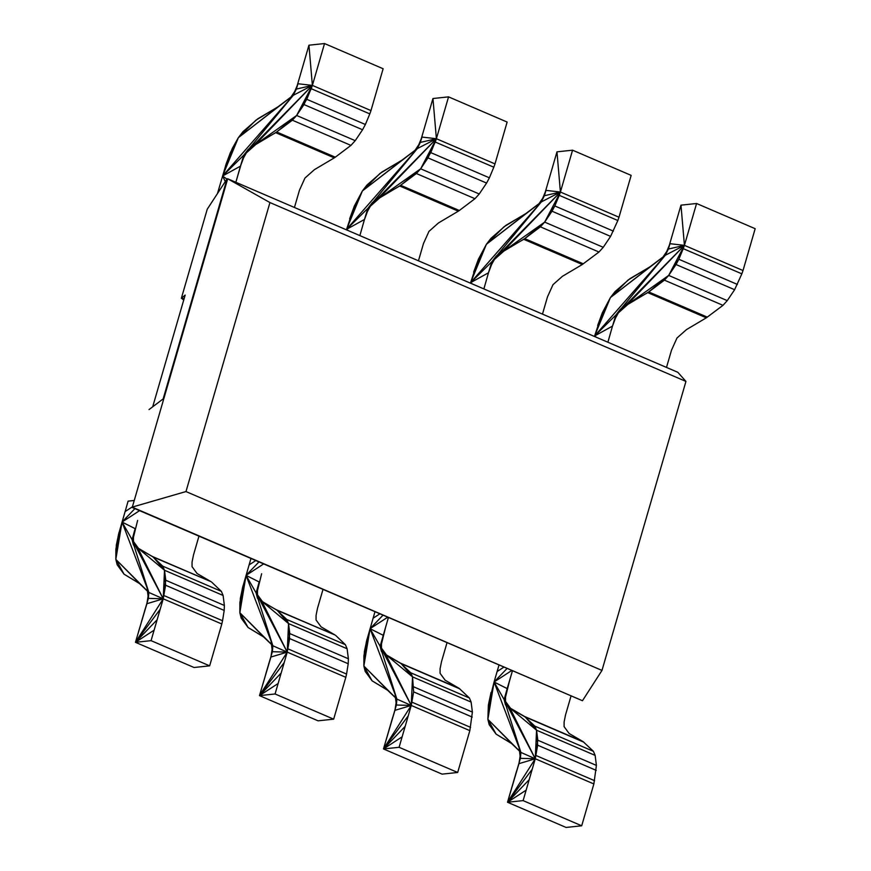 <?xml version="1.0" encoding="UTF-8"?>
<svg xmlns="http://www.w3.org/2000/svg" width="871" height="871" viewBox="0 0 871 871"><rect width="100%" height="100%" fill="white"/><g stroke="black" fill="none" stroke-linecap="round" stroke-linejoin="round"><path stroke-width="1.31" d="M696.582 203.498L680.98 205.153L668.83 247.005L680.98 205.153L684.421 245.35L743.017 270.533L755.168 228.692L696.582 203.498L684.421 245.35L669.995 243.695L665.564 254.299L668.373 249.052L669.995 243.695M594.458 336.467L602.362 312.711L610.397 297.61L615.046 291.6L629.875 278.709L649.668 267.038L665.324 255.247L661.035 259.961L668.373 249.052L684.421 245.35L683.256 248.649L741.842 273.842L743.017 270.533M594.947 336.674L594.599 335.977L612.498 326.102L607.893 342.238L612.498 326.102L616.461 315.542L614.458 319.864L620.49 309.085L615.841 315.095L628.808 303.587L647.741 292.623L706.327 317.817L722.984 305.34L727.263 300.626L734.612 289.705L741.842 273.842M666.489 367.431L671.508 350.175L676.985 338.013L686.457 329.608L706.327 317.817M647.741 292.623L648.743 291.948L707.339 317.142M596.635 337.404L594.599 335.977L615.841 315.095L612.498 326.102L615.841 315.095L626.935 304.97L648.743 291.948L664.399 280.146L722.984 305.34M664.399 280.146L668.678 275.432L727.263 300.626M648.743 291.948L668.678 275.432L676.016 264.512L734.612 289.705M676.016 264.512L678.825 259.264L737.421 284.447M678.825 259.264L684.421 245.35L626.935 304.97L668.678 275.432L678.825 259.264L683.256 248.649M572.563 150.182L556.972 151.837L544.811 193.678L556.972 151.837L560.412 192.034L618.998 217.217L631.159 175.376L572.563 150.182L560.412 192.034L545.986 190.379L541.555 200.983L544.364 195.735L545.986 190.379M470.449 283.151L478.342 259.395L486.388 244.294L491.037 238.284L505.866 225.382L525.659 213.722L541.305 201.93L537.026 206.645L544.364 195.735L560.412 192.034L559.247 195.333L617.833 220.526L618.998 217.217M470.939 283.358L470.59 282.661L488.479 272.786L483.873 288.922L488.479 272.786L492.453 262.225L490.449 266.548L496.481 255.769L491.832 261.779L504.788 250.26L523.721 239.307L582.307 264.501L598.965 252.024L603.255 247.31L610.593 236.389L617.833 220.526M542.47 314.115L547.489 296.859L552.976 284.697L562.437 276.292L582.307 264.501M523.721 239.307L524.734 238.632L583.32 263.815M472.626 284.088L470.59 282.661L491.832 261.779L488.479 272.786L491.832 261.779L502.915 251.654L524.734 238.632L540.379 226.83L598.965 252.024M540.379 226.83L544.669 222.116L603.255 247.31M524.734 238.632L544.669 222.116L552.007 211.196L610.593 236.389M552.007 211.196L554.816 205.948L613.402 231.131M554.816 205.948L560.412 192.034L502.915 251.654L544.669 222.116L554.816 205.948L559.247 195.333M448.554 96.866L432.952 98.521L420.802 140.362L432.952 98.521L436.393 138.718L448.554 96.866L507.14 122.06L494.989 163.9L436.393 138.718L421.967 137.063L417.536 147.667L420.345 142.409L421.967 137.063M346.429 229.835L354.334 206.079L362.369 190.978L367.018 184.968L381.846 172.066L401.64 160.406L417.285 148.614L413.006 153.329L420.345 142.409L436.393 138.718L435.228 142.017L493.813 167.21L494.989 163.9M346.919 230.042L346.571 229.334L364.47 219.47L359.865 235.606L364.47 219.47L368.433 208.909L366.43 213.232L372.461 202.453L367.812 208.463L380.779 196.944L399.713 185.991L416.371 173.514L420.649 168.8L427.988 157.88L435.228 142.017M418.461 260.799L423.48 243.542L428.957 231.381L438.429 222.976L458.298 211.185L399.713 185.991M458.298 211.185L459.311 210.499L400.714 185.316L420.649 168.8L430.797 152.621L436.393 138.718L420.649 168.8L479.235 193.983L486.584 183.073L427.988 157.88M459.311 210.499L474.956 198.708L416.371 173.514M474.956 198.708L479.235 193.983M486.584 183.073L489.393 177.815L430.797 152.621M489.393 177.815L493.813 167.21M324.535 43.55L308.944 45.205L296.782 87.046L308.944 45.205L312.384 85.391L324.535 43.55L383.131 68.744L370.97 110.584L312.384 85.391L297.958 83.747L293.527 94.351L296.336 89.092L297.958 83.747M217.467 193.558L226.351 163.323L232.317 148.44L238.36 137.662L243.009 131.652L257.838 118.75L277.631 107.089L293.277 95.298L288.998 100.013L296.336 89.092L312.384 85.391L311.219 88.7L369.805 113.894L370.97 110.584M235.856 182.289L240.45 166.154L244.424 155.593L242.41 159.905L248.453 149.126L243.804 155.136L256.76 143.628L275.693 132.675L292.351 120.198L296.63 115.484L303.979 104.564L311.219 88.7M294.442 207.483L299.461 190.216L304.948 178.065L314.409 169.66L334.279 157.869L275.693 132.675M334.279 157.869L335.291 157.183L276.706 132L296.63 115.484L306.788 99.305L312.384 85.391L296.63 115.484L355.226 140.667L362.565 129.757L303.979 104.564M335.291 157.183L350.937 145.392L292.351 120.198M350.937 145.392L355.226 140.667M362.565 129.757L365.374 124.499L306.788 99.305M365.374 124.499L369.805 113.894M498.963 665.172L494.075 682.004L507.183 688.602L512.398 670.942L504.146 699.576L509.873 707.916L524.592 716.495L534.827 726.131L536.558 730.214L537.821 740.219L535.262 758.761L526.149 790.149L507.51 802.256L566.096 827.45L581.697 825.795L523.112 800.612L507.51 802.256L516.623 770.879M506.944 668.601L494.075 682.004L488.37 705.053L487.869 719.348L489.208 724.726L496.1 734.133L511.31 743.279L520.88 752.413L519.149 748.331L520.412 758.336L520.575 753.361L518.931 763.671L513.585 781.341M570.995 696.136L565.54 714.884L564.114 721.939L564.092 726.621L569.111 733.491L583.178 741.689L593.412 751.314L595.143 755.397L596.406 765.402L593.859 783.954L581.697 825.795M509.666 680.36L505.071 698.956L505.528 694.808L505.485 704.944L504.146 699.576L511.027 708.983L525.257 716.996L583.842 742.19M524.592 716.495L583.178 741.689M534.827 726.131L593.412 751.314M525.257 716.996L536.558 730.214L595.143 755.397M537.821 740.219L596.406 765.402M537.657 745.195L535.262 758.761L509.873 707.916L536.558 730.214L537.657 745.195L596.243 770.378M536.003 755.505L594.588 780.699M536.558 730.214L535.262 758.761L593.859 783.954M526.149 790.149L523.112 800.612M388.39 617.637L380.126 646.249L385.853 654.6L400.573 663.179L410.818 672.815L412.538 676.887L413.638 691.868L411.254 705.445L402.13 736.833L383.49 748.94L442.087 774.134L457.678 772.479L399.092 747.296L383.49 748.94L392.614 717.562M374.944 611.856L366.473 641.372L363.904 655.885L363.86 666.032L365.199 671.41L372.08 680.817L387.301 689.963L396.871 699.097L395.14 695.014L396.403 705.02L396.566 700.044L394.911 710.355L389.577 728.025M446.975 642.82L441.532 661.568L440.095 668.623L440.073 673.294L445.103 680.175L459.169 688.373L469.404 697.998L471.124 702.08L472.387 712.086L469.839 730.638L457.678 772.479M385.657 627.033L381.052 645.64L381.509 641.481L381.465 651.628L380.126 646.249L387.007 655.667L401.248 663.68L459.834 688.874M400.573 663.179L459.169 688.373M410.818 672.815L469.404 697.998M401.248 663.68L412.538 676.887L471.124 702.08M413.801 686.892L472.387 712.086M413.638 691.868L411.254 705.445L385.853 654.6L412.538 676.887L413.638 691.868L472.224 717.062M411.983 702.189L470.58 727.372M412.538 676.887L411.254 705.445L469.839 730.638M402.13 736.833L399.092 747.296M318.067 720.818L259.482 695.624L275.073 693.969L333.669 719.163L318.067 720.818M250.935 558.54L242.454 588.056L239.884 602.569L239.841 612.716L241.18 618.094L248.072 627.501L263.282 636.647L272.852 645.77L271.121 641.698L272.383 651.704L272.547 646.728L270.903 657.039L259.482 695.624L278.121 683.517L275.073 693.969M322.967 589.504L317.512 608.252L316.075 615.307L316.064 619.978L321.083 626.859L335.15 635.057L276.564 609.863L286.799 619.488L288.53 623.571L289.793 633.576L287.234 652.129L278.121 683.517M261.638 573.717L257.043 592.324L257.5 588.165L257.457 598.312L256.118 592.933L262.998 602.351L276.564 609.863M335.15 635.057L277.228 610.364L288.53 623.571L289.629 638.552L287.234 652.129L259.482 695.624L281.159 673.054M335.814 635.558L345.384 644.682L286.799 619.488M345.384 644.682L347.115 648.764L288.53 623.571L287.234 652.129L270.903 657.039L268.595 664.246M347.115 648.764L348.378 658.77L289.793 633.576M348.378 658.77L348.215 663.746L289.629 638.552M348.215 663.746L346.56 674.056L287.974 648.873M346.56 674.056L345.82 677.322L287.234 652.129L261.844 601.284L277.228 610.364M345.82 677.322L333.669 719.163M194.059 667.502L135.462 642.308L151.064 640.653L209.65 665.847L194.059 667.502M134.243 500.477L128.113 501.13L118.445 534.74L115.876 549.253L115.832 559.4L117.171 564.778L124.052 574.185L139.262 583.33L148.832 592.454L147.112 588.371L148.375 598.377L148.538 593.401L146.883 603.723L135.462 642.308L154.102 630.19L151.064 640.653M198.947 536.188L193.504 554.936L192.066 561.991L192.045 566.662L197.075 573.532L211.141 581.73L152.545 556.547L162.779 566.172L164.51 570.255L165.773 580.26L163.225 598.813L154.102 630.19M137.629 520.401L133.023 539.007L133.481 534.848L133.437 544.996L132.098 539.617L138.979 549.035L152.545 556.547M211.141 581.73L153.209 557.048L164.51 570.255L165.61 585.236L163.225 598.813L135.462 642.308L157.139 619.738M211.805 582.242L221.376 591.365L162.779 566.172M221.376 591.365L223.096 595.448L164.51 570.255L163.225 598.813L146.883 603.723L144.586 610.919M223.096 595.448L224.359 605.454L165.773 580.26M224.359 605.454L224.195 610.429L165.61 585.236M224.195 610.429L222.551 620.74L163.955 595.557M222.551 620.74L221.811 623.995L163.225 598.813L137.825 547.968L153.209 557.048M221.811 623.995L209.65 665.847M269.945 202.562L185.98 491.56L601.981 670.42L685.945 381.422L269.945 202.562L227.701 178.784L227.081 178.849L163.149 398.918L149.028 409.566L152.697 406.801L185.164 295.073L181.342 298.339L207.244 209.203L227.081 178.849M185.98 491.56L131.673 507.26L582.459 700.73L132.294 507.194L227.701 178.784L677.867 372.32L685.945 381.422M601.981 670.42L582.459 700.73M184.108 298.688L181.342 298.339M183.705 300.092L182.3 298.873M650.681 266.363L610.397 297.61L665.324 255.247L594.599 335.977L610.397 297.61L597.648 325.514L602.362 312.711L610.397 297.61L628.013 280.092L650.681 266.363L665.324 255.247L668.373 249.052M668.678 275.432L684.421 245.35L615.841 315.095L665.324 255.247L684.421 245.35M526.661 213.047L486.388 244.294L541.305 201.93L470.59 282.661L486.388 244.294L473.628 272.198L478.342 259.395L486.388 244.294L503.993 226.776L526.661 213.047L541.305 201.93L544.364 195.735M544.669 222.116L560.412 192.034L491.832 261.779L541.305 201.93L560.412 192.034M348.607 230.771L346.571 229.334L362.369 190.978L349.619 218.882L354.334 206.079L362.369 190.978L379.974 173.46L402.652 159.731L417.285 148.614L420.345 142.409M402.652 159.731L362.369 190.978L417.285 148.614L346.571 229.334L367.812 208.463L364.47 219.47L367.812 208.463L378.907 198.338L400.714 185.316M436.393 138.718L417.285 148.614L367.812 208.463L436.393 138.718L378.907 198.338L420.649 168.8M225.306 181.571L222.562 176.018L238.36 137.662L225.6 165.555L230.314 152.763L238.36 137.662L255.965 120.144L278.633 106.414L293.277 95.298L296.336 89.092M235.845 182.289L243.804 155.136L254.887 145.022L276.706 132M226.928 179.088L222.562 176.018L293.277 95.298L238.36 137.662L278.633 106.414M312.384 85.391L293.277 95.298L243.804 155.136L222.562 176.018L240.45 166.154L243.804 155.136L312.384 85.391L254.887 145.022L296.63 115.484M511.604 670.605L494.075 682.004L487.869 719.348L491.037 692.467L488.37 705.053L487.869 719.348L496.1 734.133L511.974 743.79L520.88 752.413L520.412 758.336L510.548 791.804M503.754 667.23L497.112 671.541M529.187 779.687L507.51 802.256L532.225 769.224M507.183 688.602L504.146 699.576L494.075 682.004L520.88 752.413L487.869 719.348L511.974 743.79M535.262 758.761L507.51 802.256L518.931 763.671L535.262 758.761L504.146 699.576L520.88 752.413L535.262 758.761L520.412 758.336M382.924 615.285L370.055 628.688L363.86 666.032L367.018 639.151L364.361 651.737L363.86 666.032L372.08 680.817L387.965 690.474L396.871 699.097L396.403 705.02L386.539 738.477M379.734 613.913L373.093 618.225M405.167 726.37L383.49 748.94L408.205 715.908M387.595 617.289L370.055 628.688L396.871 699.097L363.86 666.032L387.965 690.474M388.379 617.626L380.126 646.249L411.254 705.445L383.49 748.94L394.911 710.355L411.254 705.445L396.403 705.02M411.254 705.445L396.871 699.097L380.126 646.249L370.055 628.688L383.164 635.275M258.916 561.969L246.047 575.372L239.841 612.716L243.009 585.835L240.342 598.421L239.841 612.716L248.072 627.501L263.946 637.147L272.852 645.77L272.383 651.704L265.557 674.698M255.726 560.597L249.084 564.909M263.575 563.973L246.047 575.372L259.155 581.959L256.118 592.933L261.844 601.284L288.53 623.571M259.155 581.959L256.118 592.933L246.047 575.372L272.852 645.77L239.841 612.716L263.946 637.147M284.196 662.591L259.482 695.624L270.903 657.039L262.519 685.161M287.234 652.129L272.852 645.77L256.118 592.933L287.234 652.129L272.383 651.704M134.896 508.653L122.027 522.056L115.832 559.4L118.989 532.519L116.333 545.094L115.832 559.4L124.052 574.185L139.937 583.831L148.832 592.454L148.375 598.377L141.548 621.382M131.706 507.281L125.065 511.593M139.567 510.656L122.027 522.056L135.136 528.643L132.098 539.617L137.825 547.968L164.51 570.255M135.136 528.643L132.098 539.617L122.027 522.056L148.832 592.454L115.832 559.4L139.937 583.831M160.177 609.275L135.462 642.308L146.883 603.723L138.511 631.845M163.225 598.813L148.832 592.454L132.098 539.617L163.225 598.813L148.375 598.377"/></g></svg>
